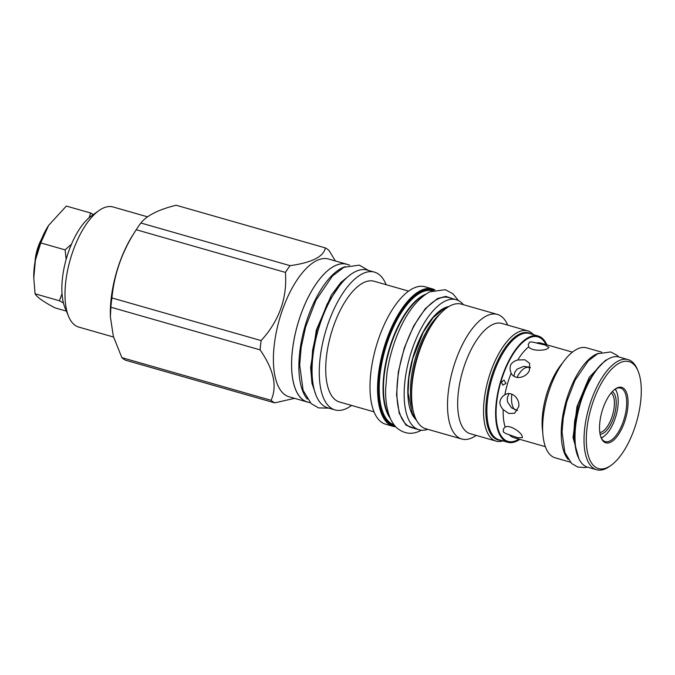 <?xml version="1.0" encoding="UTF-8"?>
<svg xmlns="http://www.w3.org/2000/svg" width="675" height="675" viewBox="0 0 675 675"><rect width="100%" height="100%" fill="white"/><g stroke="black" fill="none" stroke-linecap="round" stroke-linejoin="round"><path stroke-width="1.01" d="M515.025 409.877A22.452 9.593 -74 0 1 511.844 394.166M516.957 377.418A22.452 9.593 -74 0 1 525.015 367.985A22.452 9.593 -74 0 1 528.829 367.453A22.452 9.593 -74 0 1 529.259 367.605M529.647 342.056C531.124 341.795 533.36 342.107 536.363 342.993L545.138 345.026L548.944 347.397L547.67 348.612C543.881 350.966 531.082 351.076 528.744 346.823L528.238 344.478L529.647 342.056M510.806 364.66C512.266 362.365 514.586 360.804 517.767 359.994L524.855 359.775L529.63 363.293L529.36 370.567C526.213 377.924 514.443 380.379 511.203 373.165C509.853 370.305 509.718 367.47 510.806 364.66M511.27 373.283L511.203 373.165A49.165 21.009 -74 0 0 504.841 394.808C511.507 390.378 520.113 398.68 518.746 406.662L514.696 413.227L508.857 413.513L503.179 409.598C500.951 407.168 499.846 404.578 499.88 401.819C500.487 398.849 502.141 396.512 504.841 394.808L505.305 394.554M503.272 431.772L503.449 428.811L505.162 427.047C509.49 424.524 520.206 431.511 522.045 435.755L522.416 437.628L517.843 437.78L509.372 434.801C506.385 433.882 504.352 432.877 503.272 431.772M501.39 381.991L504.065 380.101L505.972 383.366L502.816 385.138L501.39 381.991M508.984 393.668L507.212 398.123L507.507 401.937L511.54 407.843L517.539 410.493M530.347 367.352L523.817 366.339L517.16 369.107L514.856 372.119L513.92 376.186M601.687 352.148L586.634 347.844A57.189 24.443 106 0 0 576.931 349.211A57.189 24.443 106 0 0 544.894 406.493A57.189 24.443 106 0 0 555.196 457.827L570.248 462.13M598.463 353.346A57.189 24.443 106 0 0 595.536 354.535A57.189 24.443 -74 0 0 565.211 404.409A57.189 24.443 -74 0 0 568.148 459.413M628.087 359.615L619.076 357.033A57.274 24.477 106 0 0 609.356 358.4A57.274 24.477 106 0 0 606.083 360.399L605.163 361.049A56.27 24.047 106 0 0 579.336 405.245A56.27 24.047 106 0 0 577.901 456.41L578.332 457.447A57.274 24.477 106 0 0 587.587 467.176L596.599 469.749A57.274 24.477 -74 0 1 586.288 418.34A57.274 24.477 -74 0 1 618.367 360.982A57.274 24.477 -74 0 1 628.087 359.615A57.274 24.477 -74 0 1 637.343 369.335L638.069 371.073A55.603 23.76 -74 0 1 636.643 421.63A55.603 23.76 -74 0 1 611.128 465.294A55.603 23.76 -74 0 1 607.947 467.235A55.603 23.76 -74 0 1 586.938 428.608A55.603 23.76 -74 0 1 619.642 362.964A55.603 23.76 -74 0 1 638.069 371.073M611.128 465.294L609.592 466.391A57.274 24.477 -74 0 1 606.319 468.382A57.274 24.477 -74 0 1 596.599 469.749M606.083 360.399A57.274 24.477 106 0 0 579.8 405.371A57.274 24.477 106 0 0 578.332 457.447M616.832 388.049A28.848 12.327 -74 0 1 627.733 408.088A28.848 12.327 -74 0 1 610.765 442.142A28.848 12.327 -74 0 1 601.206 437.932A28.848 12.327 -74 0 1 601.94 411.708A28.848 12.327 -74 0 1 615.178 389.053A28.848 12.327 -74 0 1 616.832 388.049M614.714 389.399A27.844 11.897 -74 0 1 615.853 388.741A27.844 11.897 -74 0 1 620.578 388.074A27.844 11.897 -74 0 1 625.59 413.066A27.844 11.897 -74 0 1 609.998 440.952A27.844 11.897 -74 0 1 605.273 441.619A27.844 11.897 -74 0 1 600.995 437.4M519.801 439.358A55.266 23.617 106 0 1 517.134 440.944A55.266 23.617 -74 0 1 507.752 442.26A55.266 23.617 -74 0 1 497.804 392.656A55.266 23.617 -74 0 1 528.761 337.298A55.266 23.617 106 0 1 538.135 335.981A55.266 23.617 106 0 1 546.834 344.815M507.752 442.26L499.028 439.763A55.266 23.617 -74 0 1 489.08 390.158A55.266 23.617 -74 0 1 520.037 334.808A55.266 23.617 106 0 1 529.419 333.492L538.135 335.981M500.96 440.319A55.688 23.802 -74 0 1 486.456 399.912A55.688 23.802 -74 0 1 531.343 334.041M503.01 440.902A57.358 24.511 -74 0 1 496.133 441.112A57.358 24.511 -74 0 1 484.194 399.904A57.358 24.511 -74 0 1 527.664 330.817A57.358 24.511 -74 0 1 533.393 334.623M527.664 330.817L501.787 323.418A57.358 24.511 -74 0 0 458.317 392.504A57.358 24.511 106 0 0 470.256 433.713L496.133 441.112M476.179 435.409A64.8 27.692 106 0 1 461.742 439.02A64.8 27.692 106 0 1 448.251 392.47A64.8 27.692 -74 0 1 497.365 314.415A64.8 27.692 -74 0 1 507.71 325.105M411.607 395.989L411.564 392.926A59.704 25.515 -74 0 1 412.231 380.227A59.704 25.515 -74 0 1 430.405 327.012L432.059 324.439A64.8 27.692 -74 0 0 412.332 382.193A64.8 27.692 106 0 0 411.607 395.989A64.8 27.692 106 0 0 425.815 428.752L461.742 439.02M432.059 324.439A64.8 27.692 -74 0 1 461.447 304.138L497.365 314.415M463.404 304.703A67.643 28.907 106 0 0 456.216 299.692A67.643 28.907 106 0 0 444.732 301.303A67.643 28.907 -74 0 0 406.839 369.048A67.643 28.907 -74 0 0 419.023 429.764A67.643 28.907 -74 0 0 427.781 429.308M456.216 299.692L448.943 297.608A67.643 28.907 106 0 0 437.468 299.219A67.643 28.907 -74 0 0 399.575 366.972A67.643 28.907 -74 0 0 411.758 427.688L419.023 429.764M393.255 426.398L385.695 424.238A71.491 30.552 106 0 1 370.811 372.878A71.491 30.552 -74 0 1 424.997 286.765L432.557 288.925A71.491 30.552 106 0 0 378.371 375.038A71.491 30.552 106 0 0 393.255 426.398L395.769 426.862M374.043 411.86L339.491 401.979A62.792 26.831 106 0 1 326.422 356.873A62.792 26.831 -74 0 1 374.017 281.23L408.569 291.111M386.134 284.698A71.66 30.62 -74 0 0 374.389 272.118A71.66 30.62 -74 0 0 320.077 358.433A71.66 30.62 106 0 0 334.994 409.911A71.66 30.62 106 0 0 351.608 405.447M334.994 409.911L327.797 407.852A71.66 30.62 106 0 1 312.879 356.375A71.66 30.62 -74 0 1 367.192 270.059L374.389 272.118M345.17 266.676A71.575 30.586 106 0 0 341.795 268.068A71.575 30.586 -74 0 0 303.919 330.193A71.575 30.586 -74 0 0 307.319 399.094M349.65 265.132L346.672 264.279A71.575 30.586 106 0 0 334.522 265.992A71.575 30.586 106 0 0 294.435 337.677A71.575 30.586 106 0 0 307.319 401.912L310.298 402.764M308.745 402.317A71.66 30.62 -74 0 1 307.302 401.996A71.66 30.62 -74 0 1 292.385 350.519A71.66 30.62 -74 0 1 346.697 264.203A71.66 30.62 -74 0 1 348.098 264.693M307.302 401.996L289.128 396.799A71.66 30.62 106 0 1 274.21 345.322A71.66 30.62 -74 0 1 328.523 259.006L346.697 264.203M110.877 307.218A81.776 34.948 106 0 1 111.324 302.611A81.776 34.948 -74 0 1 111.923 297.928C114.278 273.552 122.377 250.822 136.215 229.736L285.424 272.396C287.348 297.987 279.248 320.718 261.124 340.588A81.776 34.948 -74 0 0 260.533 345.262A81.776 34.948 106 0 0 260.086 349.869L110.877 307.218L110.371 316.718L113.324 336.26L121.871 357.649A81.776 34.948 106 0 0 125.491 360.205L274.691 402.865A81.776 34.948 106 0 1 271.072 400.309C277.433 386.362 273.772 369.554 260.086 349.869M294.536 398.343L274.691 402.865M136.215 229.736A81.776 34.948 -74 0 1 136.223 229.719L133.034 234.698A71.904 30.729 -74 0 0 111.139 298.797A71.904 30.729 106 0 0 110.337 314.094L110.371 316.718M136.223 229.719A81.776 34.948 -74 0 1 140.881 223.003C146.905 215.443 158.667 209.528 176.167 205.251L325.367 247.911A81.776 34.948 -74 0 1 328.995 250.467L335.391 260.972M261.124 340.588L111.923 297.928M285.424 272.396A81.776 34.948 -74 0 1 290.081 265.663L140.881 223.003M290.081 265.663C311.867 262.609 323.629 256.694 325.367 247.911M271.072 400.309L121.871 357.649M113.543 337.036L78.705 327.071A62.463 26.696 -74 0 1 68.605 316.465A62.463 26.696 -74 0 1 65.703 282.201A62.463 26.696 -74 0 1 98.871 210.625A62.463 26.696 -74 0 1 113.037 206.963L147.597 216.844M68.605 316.465L64.994 307.775A54.101 23.119 -74 0 1 62.471 278.092A54.101 23.119 -74 0 1 91.201 216.101L98.871 210.625M89.117 217.73L90.661 213.013L93.42 214.515M90.661 213.013L66.336 206.061L48.617 225.391L40.778 242.924L35.395 260.229L33.767 278.125L35.075 293.802C36.838 297.093 43.453 301.767 54.92 307.825L66.378 311.099M66.15 259.377L65.104 249.877L71.483 244.148M65.104 249.877L40.778 242.924M63.425 302.957L59.4 300.763L62.032 293.701M59.4 300.763L35.075 293.802M48.533 225.517A46.575 19.904 106 0 0 48.448 225.644A46.575 19.904 106 0 0 33.75 277.071L33.767 278.125M34.99 262.01A25.667 10.969 -74 0 1 41.546 239.085M611.162 392.909A20.9 8.935 -74 0 1 613.195 412.687A20.9 8.935 -74 0 1 601.855 431.907A20.9 8.935 -74 0 1 599.839 432.54M612.267 391.66A22.241 9.509 -74 0 1 615.094 412.366A22.241 9.509 -74 0 1 602.885 433.502A22.241 9.509 -74 0 1 600.109 434.185M601.18 437.78A26.258 11.222 106 0 0 602.463 437.265A26.258 11.222 106 0 0 603.956 436.345A26.258 11.222 106 0 0 616.005 415.733A26.258 11.222 106 0 0 616.68 391.854A26.258 11.222 106 0 0 615.077 389.171M601.341 438.083A27.591 11.796 106 0 0 602.733 437.223L603.956 436.345M616.68 391.854L616.098 390.462A27.591 11.796 106 0 0 615.381 388.994M572.425 352.131L540.97 343.136A49.165 21.009 106 0 0 536.363 342.993M545.982 344.571A54.346 23.228 106 0 0 528.66 338.158A54.346 23.228 -74 0 0 496.69 402.334A54.346 23.228 -74 0 0 517.227 440.083A54.346 23.228 106 0 0 518.948 439.113M517.767 359.994A49.165 21.009 -74 0 1 528.744 346.823M505.162 427.047A49.165 21.009 -74 0 1 503.179 409.598M545.392 446.673L513.937 437.678A49.165 21.009 -74 0 1 509.372 434.801M542.759 432.27A49.165 21.009 -74 0 1 562.579 362.964M412.72 408.493A58.615 25.051 -74 0 1 411.117 379.493A58.615 25.051 -74 0 1 439.619 314.415M448.934 306.509A60.286 25.76 106 0 0 443.956 308.197A60.286 25.76 -74 0 0 411.488 362.737A60.286 25.76 -74 0 0 416.45 420.12M389.804 417.099A67.728 28.941 -74 0 1 384.218 375.275A67.728 28.941 -74 0 1 424.718 294.992M390.403 418.517A67.838 28.991 -74 0 1 383.805 375.199A67.838 28.991 -74 0 1 425.967 294.106M394.04 424.794A69.744 29.801 -74 0 1 380.017 374.844A69.744 29.801 -74 0 1 432.371 290.697M394.782 425.739A70.47 30.113 -74 0 1 379.299 374.912A70.47 30.113 -74 0 1 433.51 290.292M434.295 290.039A70.985 30.341 106 0 0 379.055 375.038A70.985 30.341 106 0 0 395.322 426.372M453.102 298.797L445.854 296.401L437.543 298.519L425.301 308.652L413.716 325.873L404.317 347.929L398.334 371.908L396.562 394.681L399.22 413.243L405.962 425.157L415.91 428.87M316.069 395.322L311.977 383.332L310.627 367.538L316.339 330.05L331.307 295.211L340.808 282.513L350.612 274.497M607.255 359.598L605.374 360.416L589.258 377.308L576.982 406.612L573.05 437.543L578.914 458.747M415.336 417.715L412.4 413.547L408.054 392.69L408.89 377.595L412.72 358.695L423.217 332.243L433.148 317.613L443.256 309.277L446.707 307.96M434.936 289.853L432.557 288.925M530.272 367.892L528.382 367.352M458.443 300.569L452.874 293.718L445.264 289.693L429.815 291.836C408.24 303.446 392.512 338.158 387.07 372.094L385.611 389.669C385.476 399.44 386.623 407.894 389.045 415.058C390.867 420.483 393.559 424.87 397.128 428.212C404.663 434.076 412.518 434.852 420.702 430.549L421.377 430.194M368.288 270.371L359.362 265.132L343.913 267.275L332.446 276.016L315.942 300.232L305.589 327.097L301.16 347.532L299.7 365.108L303.134 390.488L311.217 403.65L318.532 407.894L328.885 408.164M312.618 380.683L311.403 367.883L312.593 350.232L317.132 329.307L327.274 303.767L339.947 285.103M618.865 356.974L617.212 355.387L610.723 351.953L597.653 353.742L588.271 360.88L575.016 380.312L566.764 401.743L563.228 418.036L562.064 432.084L564.84 452.545L571.565 463.447L577.8 467.066L585.132 467.589L587.377 467.108M575.412 447.154L573.775 434.936L574.594 421.284L578.239 404.173L586.499 383.577L598.16 367.597"/></g></svg>
